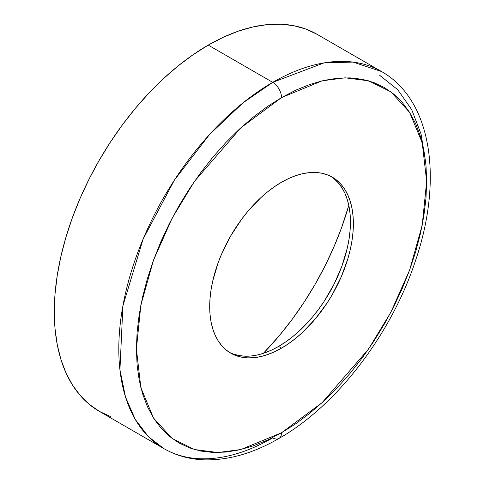 <?xml version="1.0" encoding="UTF-8"?>
<svg xmlns="http://www.w3.org/2000/svg" width="484" height="484" viewBox="0 0 484 484"><rect width="100%" height="100%" fill="white"/><g stroke="black" fill="none" stroke-linecap="round" stroke-linejoin="round"><path stroke-width="0.73" d="M263.381 353.338A213.547 123.293 120 0 0 348.807 205.367L341.408 228.164L333.785 247.239L324.958 266.079L315.005 284.501L304.031 302.331L292.124 319.398L279.413 335.533L263.381 353.338M208.235 45.109A217.691 125.689 120 0 0 66.018 236.942A217.691 125.689 120 0 0 99.389 411.382L89.244 404.315L80.241 395.501L72.479 385.022L66.018 372.983L60.93 359.497L57.257 344.693L55.043 328.721L54.299 311.726L55.043 293.873L57.257 275.342L60.93 256.302L66.018 236.942L72.479 217.443L80.241 197.998L89.244 178.79L99.389 160.01L110.582 141.83L122.712 124.436L135.671 107.986L149.326 92.644L163.55 78.559L178.203 65.86L193.146 54.674L208.235 45.109L272.74 82.347L208.235 45.109L223.324 37.25L238.267 31.182L252.92 26.959L267.144 24.623L280.799 24.2L293.758 25.688L305.888 29.07L317.081 34.328A217.691 125.689 120 0 0 208.235 45.109M272.74 437.845A217.691 125.689 -60 0 1 163.894 448.626A217.691 125.689 -60 0 1 130.523 274.18A217.691 125.689 -60 0 1 272.74 82.347L243.168 102.729L209.542 134.504L174.446 180.054L143.131 239.029L122.9 305.876L119.935 369.8L125.495 396.94L135.236 419.386L148.352 436.622L163.894 448.626C175.759 455.42 188.869 459.141 203.207 459.8C227.613 460.659 252.86 453.544 278.959 438.456A12.439 7.181 -120 0 0 281.537 432.763L240.899 449.521L217.939 452.534L194.453 449.521L172.183 438.504L153.476 417.976L140.862 387.642L136.397 348.97L140.862 305.138L153.476 260.241L172.183 218.109L194.453 181.379L240.899 127.752L281.537 97.58A12.439 7.181 -120 0 0 272.74 82.347A12.439 7.181 60 0 1 281.537 97.58L267.307 106.601L253.223 117.152L239.405 129.125L225.992 142.405L213.117 156.87L200.902 172.383L189.462 188.784L178.911 205.918L169.346 223.626L160.857 241.74L153.537 260.071L147.445 278.457L142.647 296.71L139.186 314.661L137.099 332.139L136.397 348.97L137.099 364.99L139.186 380.055L142.647 394.006L147.445 406.723L153.537 418.073L160.857 427.953L169.346 436.265L178.911 442.927L189.462 447.881L200.902 451.076L213.117 452.473L225.992 452.074L239.405 449.872L253.223 445.891L267.307 440.168L281.537 432.763L295.76 423.742L309.851 413.197L323.669 401.224L337.076 387.938L349.95 373.473L362.171 357.966L373.612 341.565L384.163 324.425L393.728 306.717L402.21 288.609L409.537 270.278L415.623 251.892L420.421 233.639L423.881 215.683L425.974 198.21L426.67 181.379L425.974 165.359L423.881 150.294L420.421 136.337L415.623 123.626L409.537 112.27L402.21 102.39L393.728 94.084L384.163 87.416L373.612 82.468L362.171 79.273L349.95 77.87L337.076 78.275L323.669 80.477L309.851 84.458L295.76 90.175L281.537 97.58L322.175 80.822L345.134 77.809L368.62 80.822L390.884 91.845L409.597 112.373L422.205 142.707L426.67 181.379L422.205 225.211L409.597 270.102L390.884 312.234L368.62 348.97L322.175 402.597L281.537 432.763A12.439 7.181 60 0 1 278.959 438.456A12.439 7.181 60 0 1 272.74 437.845M233.034 353.913L238.697 355.492L244.741 356.188L251.111 355.988L257.748 354.899L264.591 352.927L271.56 350.095L278.602 346.429L281.537 348.123A101.592 58.655 -60 0 1 230.741 353.157A101.592 58.655 -60 0 1 215.168 271.748A101.592 58.655 -60 0 1 281.537 182.226A101.592 58.655 -60 0 1 332.333 177.192A101.592 58.655 -60 0 1 347.905 258.601A101.592 58.655 -60 0 1 281.537 348.123L278.602 346.429A101.592 58.655 120 0 0 344.566 258.244A101.592 58.655 120 0 0 330.844 176.382M229.295 352.273A101.592 58.655 120 0 0 278.602 346.429L285.645 341.964L292.62 336.743L299.457 330.82L312.464 317.087L318.514 309.409L324.177 301.29L334.135 284.041L341.958 266.006L347.349 247.868L349.061 238.987L350.095 230.336L350.44 222.005L350.095 214.079L349.061 206.62L347.349 199.717L344.971 193.418L341.958 187.804L338.334 182.91L334.135 178.802M281.537 348.123L274.495 351.789L267.519 354.621L260.682 356.587L254.046 357.682L247.675 357.876L241.625 357.186L235.962 355.607L230.741 353.151L226.004 349.853L221.805 345.739L218.181 340.851L215.168 335.231L212.791 328.939L211.078 322.035L210.044 314.576L209.699 306.65L210.044 298.319L211.078 289.668L212.791 280.781L218.181 262.649L221.805 253.574L230.741 235.847L241.625 219.246L247.675 211.569L260.682 197.835L267.519 191.912L274.495 186.691L281.537 182.226L288.579 178.56L295.549 175.728L302.391 173.756L309.028 172.667L315.399 172.467L321.443 173.163L327.105 174.742L332.333 177.192L337.064 180.49L341.262 184.604L344.886 189.498L347.905 195.112L350.277 201.404L351.989 208.314L353.024 215.767L353.368 223.699L353.024 232.03L351.989 240.681L350.277 249.562L347.905 258.601L341.262 276.775L332.333 294.502L327.105 302.984L315.399 318.774L302.391 332.514L295.549 338.437L288.579 343.658L281.537 348.123M317.081 34.322L381.586 71.565L353.042 62.091L324.05 62.89L272.74 82.347A217.691 125.689 -60 0 1 381.586 71.565C431.885 100.019 443.223 179.382 415.599 260.362C391.592 333.899 336.822 405.677 278.959 438.456M110.582 416.633L99.389 411.382L163.894 448.626M425.648 162.086L421.038 133.989L411.684 109.59L397.721 89.703L379.51 75.159"/></g></svg>
